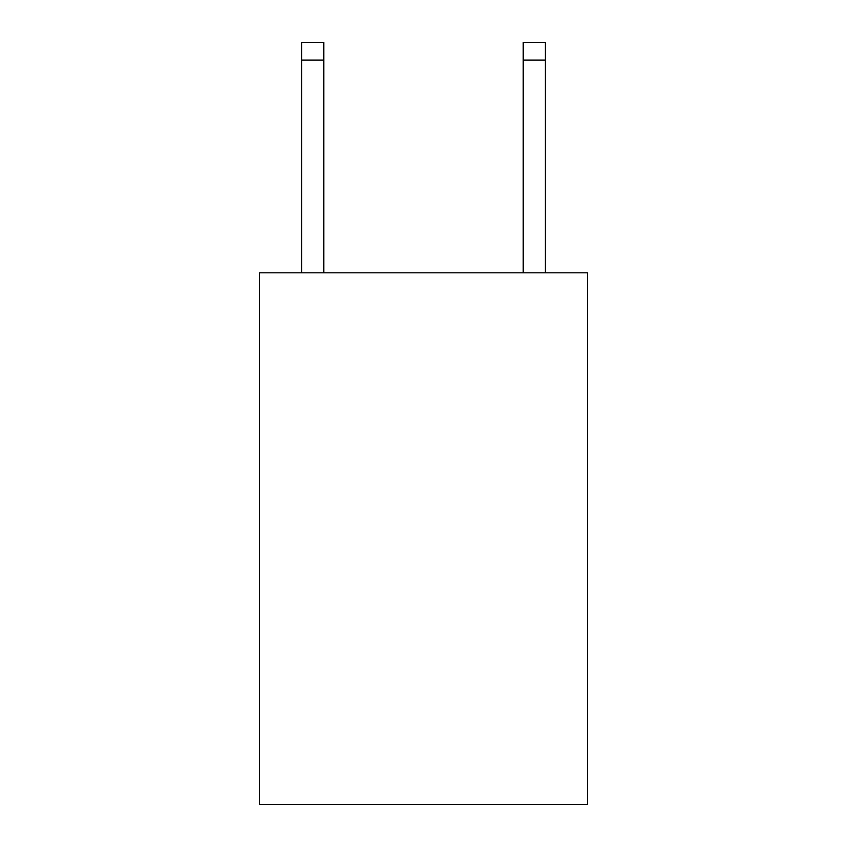 <?xml version="1.0" encoding="UTF-8"?>
<svg xmlns="http://www.w3.org/2000/svg" width="847" height="847" viewBox="0 0 847 847"><rect width="100%" height="100%" fill="white"/><g stroke="black" fill="none" stroke-linecap="round" stroke-linejoin="round"><path stroke-width="1.27" d="M587.479 272.808L587.479 804.65L259.521 804.65L259.521 272.808L587.479 272.808M323.776 272.808L323.776 60.073L301.617 60.073L301.617 42.35L323.776 42.35L323.776 60.073M301.617 272.808L301.617 60.073M545.383 272.808L545.383 42.35L523.224 42.35L523.224 272.808M523.224 60.073L545.383 60.073"/></g></svg>
